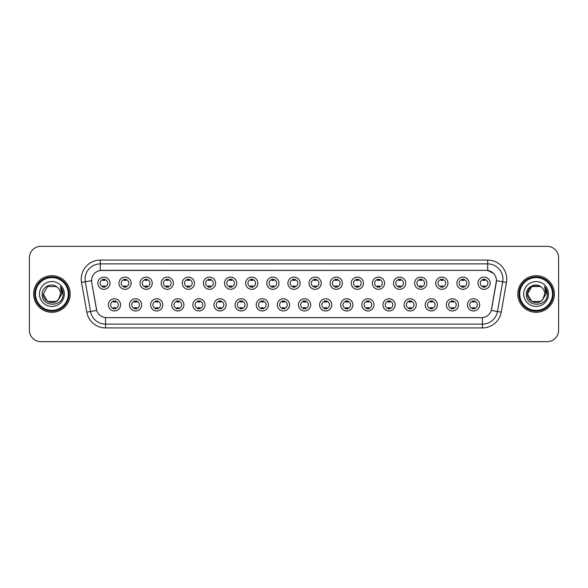 <?xml version="1.0" encoding="UTF-8"?>
<svg xmlns="http://www.w3.org/2000/svg" width="588" height="588" viewBox="0 0 588 588"><rect width="100%" height="100%" fill="white"/><g stroke="black" fill="none" stroke-linecap="round" stroke-linejoin="round"><path stroke-width="0.88" d="M141.686 304.863A6.101 6.101 0 0 1 135.585 310.964A6.101 6.101 0 0 1 129.485 304.863A6.101 6.101 0 0 1 135.585 298.763A6.101 6.101 0 0 1 141.686 304.863M131.771 304.863A3.815 3.815 0 0 0 135.585 308.678A3.815 3.815 0 0 0 139.393 304.863A3.815 3.815 0 0 0 135.585 301.056A3.815 3.815 0 0 0 131.771 304.863M162.803 304.863A6.101 6.101 0 0 1 156.702 310.964A6.101 6.101 0 0 1 150.601 304.863A6.101 6.101 0 0 1 156.702 298.763A6.101 6.101 0 0 1 162.803 304.863M152.895 304.863A3.815 3.815 0 0 0 156.702 308.678A3.815 3.815 0 0 0 160.517 304.863A3.815 3.815 0 0 0 156.702 301.056A3.815 3.815 0 0 0 152.895 304.863M183.926 304.863A6.101 6.101 0 0 1 177.826 310.964A6.101 6.101 0 0 1 171.725 304.863A6.101 6.101 0 0 1 177.826 298.763A6.101 6.101 0 0 1 183.926 304.863M174.019 304.863A3.815 3.815 0 0 0 177.826 308.678A3.815 3.815 0 0 0 181.641 304.863A3.815 3.815 0 0 0 177.826 301.056A3.815 3.815 0 0 0 174.019 304.863M205.05 304.863A6.101 6.101 0 0 1 198.95 310.964A6.101 6.101 0 0 1 192.849 304.863A6.101 6.101 0 0 1 198.95 298.763A6.101 6.101 0 0 1 205.05 304.863M195.135 304.863A3.815 3.815 0 0 0 198.95 308.678A3.815 3.815 0 0 0 202.764 304.863A3.815 3.815 0 0 0 198.95 301.056A3.815 3.815 0 0 0 195.135 304.863M226.174 304.863A6.101 6.101 0 0 1 220.074 310.964A6.101 6.101 0 0 1 213.973 304.863A6.101 6.101 0 0 1 220.074 298.763A6.101 6.101 0 0 1 226.174 304.863M216.259 304.863A3.815 3.815 0 0 0 220.074 308.678A3.815 3.815 0 0 0 223.888 304.863A3.815 3.815 0 0 0 220.074 301.056A3.815 3.815 0 0 0 216.259 304.863M247.298 304.863A6.101 6.101 0 0 1 241.198 310.964A6.101 6.101 0 0 1 235.097 304.863A6.101 6.101 0 0 1 241.198 298.763A6.101 6.101 0 0 1 247.298 304.863M237.383 304.863A3.815 3.815 0 0 0 241.198 308.678A3.815 3.815 0 0 0 245.005 304.863A3.815 3.815 0 0 0 241.198 301.056A3.815 3.815 0 0 0 237.383 304.863M268.415 304.863A6.101 6.101 0 0 1 262.314 310.964A6.101 6.101 0 0 1 256.214 304.863A6.101 6.101 0 0 1 262.314 298.763A6.101 6.101 0 0 1 268.415 304.863M258.507 304.863A3.815 3.815 0 0 0 262.314 308.678A3.815 3.815 0 0 0 266.129 304.863A3.815 3.815 0 0 0 262.314 301.056A3.815 3.815 0 0 0 258.507 304.863M289.539 304.863A6.101 6.101 0 0 1 283.438 310.964A6.101 6.101 0 0 1 277.338 304.863A6.101 6.101 0 0 1 283.438 298.763A6.101 6.101 0 0 1 289.539 304.863M279.623 304.863A3.815 3.815 0 0 0 283.438 308.678A3.815 3.815 0 0 0 287.253 304.863A3.815 3.815 0 0 0 283.438 301.056A3.815 3.815 0 0 0 279.623 304.863M310.662 304.863A6.101 6.101 0 0 1 304.562 310.964A6.101 6.101 0 0 1 298.461 304.863A6.101 6.101 0 0 1 304.562 298.763A6.101 6.101 0 0 1 310.662 304.863M300.747 304.863A3.815 3.815 0 0 0 304.562 308.678A3.815 3.815 0 0 0 308.377 304.863A3.815 3.815 0 0 0 304.562 301.056A3.815 3.815 0 0 0 300.747 304.863M331.786 304.863A6.101 6.101 0 0 1 325.686 310.964A6.101 6.101 0 0 1 319.585 304.863A6.101 6.101 0 0 1 325.686 298.763A6.101 6.101 0 0 1 331.786 304.863M321.871 304.863A3.815 3.815 0 0 0 325.686 308.678A3.815 3.815 0 0 0 329.493 304.863A3.815 3.815 0 0 0 325.686 301.056A3.815 3.815 0 0 0 321.871 304.863M352.903 304.863A6.101 6.101 0 0 1 346.802 310.964A6.101 6.101 0 0 1 340.702 304.863A6.101 6.101 0 0 1 346.802 298.763A6.101 6.101 0 0 1 352.903 304.863M342.995 304.863A3.815 3.815 0 0 0 346.802 308.678A3.815 3.815 0 0 0 350.617 304.863A3.815 3.815 0 0 0 346.802 301.056A3.815 3.815 0 0 0 342.995 304.863M374.027 304.863A6.101 6.101 0 0 1 367.926 310.964A6.101 6.101 0 0 1 361.826 304.863A6.101 6.101 0 0 1 367.926 298.763A6.101 6.101 0 0 1 374.027 304.863M364.112 304.863A3.815 3.815 0 0 0 367.926 308.678A3.815 3.815 0 0 0 371.741 304.863A3.815 3.815 0 0 0 367.926 301.056A3.815 3.815 0 0 0 364.112 304.863M395.151 304.863A6.101 6.101 0 0 1 389.05 310.964A6.101 6.101 0 0 1 382.95 304.863A6.101 6.101 0 0 1 389.05 298.763A6.101 6.101 0 0 1 395.151 304.863M385.236 304.863A3.815 3.815 0 0 0 389.05 308.678A3.815 3.815 0 0 0 392.865 304.863A3.815 3.815 0 0 0 389.05 301.056A3.815 3.815 0 0 0 385.236 304.863M416.275 304.863A6.101 6.101 0 0 1 410.174 310.964A6.101 6.101 0 0 1 404.074 304.863A6.101 6.101 0 0 1 410.174 298.763A6.101 6.101 0 0 1 416.275 304.863M406.359 304.863A3.815 3.815 0 0 0 410.174 308.678A3.815 3.815 0 0 0 413.981 304.863A3.815 3.815 0 0 0 410.174 301.056A3.815 3.815 0 0 0 406.359 304.863M437.399 304.863A6.101 6.101 0 0 1 431.298 310.964A6.101 6.101 0 0 1 425.197 304.863A6.101 6.101 0 0 1 431.298 298.763A6.101 6.101 0 0 1 437.399 304.863M427.483 304.863A3.815 3.815 0 0 0 431.298 308.678A3.815 3.815 0 0 0 435.105 304.863A3.815 3.815 0 0 0 431.298 301.056A3.815 3.815 0 0 0 427.483 304.863M458.515 304.863A6.101 6.101 0 0 1 452.415 310.964A6.101 6.101 0 0 1 446.314 304.863A6.101 6.101 0 0 1 452.415 298.763A6.101 6.101 0 0 1 458.515 304.863M448.607 304.863A3.815 3.815 0 0 0 452.415 308.678A3.815 3.815 0 0 0 456.229 304.863A3.815 3.815 0 0 0 452.415 301.056A3.815 3.815 0 0 0 448.607 304.863M479.639 304.863A6.101 6.101 0 0 1 473.538 310.964A6.101 6.101 0 0 1 467.438 304.863A6.101 6.101 0 0 1 473.538 298.763A6.101 6.101 0 0 1 479.639 304.863M469.724 304.863A3.815 3.815 0 0 0 473.538 308.678A3.815 3.815 0 0 0 477.353 304.863A3.815 3.815 0 0 0 473.538 301.056A3.815 3.815 0 0 0 469.724 304.863M120.562 304.863A6.101 6.101 0 0 1 114.462 310.964A6.101 6.101 0 0 1 108.361 304.863A6.101 6.101 0 0 1 114.462 298.763A6.101 6.101 0 0 1 120.562 304.863M110.647 304.863A3.815 3.815 0 0 0 114.462 308.678A3.815 3.815 0 0 0 118.276 304.863A3.815 3.815 0 0 0 114.462 301.056A3.815 3.815 0 0 0 110.647 304.863M131.124 283.21A6.101 6.101 0 0 1 125.023 289.311A6.101 6.101 0 0 1 118.923 283.21A6.101 6.101 0 0 1 125.023 277.11A6.101 6.101 0 0 1 131.124 283.21M121.209 283.21A3.815 3.815 0 0 0 125.023 287.025A3.815 3.815 0 0 0 128.838 283.21A3.815 3.815 0 0 0 125.023 279.396A3.815 3.815 0 0 0 121.209 283.21M152.248 283.21A6.101 6.101 0 0 1 146.147 289.311A6.101 6.101 0 0 1 140.047 283.21A6.101 6.101 0 0 1 146.147 277.11A6.101 6.101 0 0 1 152.248 283.21M142.333 283.21A3.815 3.815 0 0 0 146.147 287.025A3.815 3.815 0 0 0 149.955 283.21A3.815 3.815 0 0 0 146.147 279.396A3.815 3.815 0 0 0 142.333 283.21M173.364 283.21A6.101 6.101 0 0 1 167.264 289.311A6.101 6.101 0 0 1 161.163 283.21A6.101 6.101 0 0 1 167.264 277.11A6.101 6.101 0 0 1 173.364 283.21M163.457 283.21A3.815 3.815 0 0 0 167.264 287.025A3.815 3.815 0 0 0 171.079 283.21A3.815 3.815 0 0 0 167.264 279.396A3.815 3.815 0 0 0 163.457 283.21M194.488 283.21A6.101 6.101 0 0 1 188.388 289.311A6.101 6.101 0 0 1 182.287 283.21A6.101 6.101 0 0 1 188.388 277.11A6.101 6.101 0 0 1 194.488 283.21M184.573 283.21A3.815 3.815 0 0 0 188.388 287.025A3.815 3.815 0 0 0 192.202 283.21A3.815 3.815 0 0 0 188.388 279.396A3.815 3.815 0 0 0 184.573 283.21M215.612 283.21A6.101 6.101 0 0 1 209.512 289.311A6.101 6.101 0 0 1 203.411 283.21A6.101 6.101 0 0 1 209.512 277.11A6.101 6.101 0 0 1 215.612 283.21M205.697 283.21A3.815 3.815 0 0 0 209.512 287.025A3.815 3.815 0 0 0 213.326 283.21A3.815 3.815 0 0 0 209.512 279.396A3.815 3.815 0 0 0 205.697 283.21M236.736 283.21A6.101 6.101 0 0 1 230.636 289.311A6.101 6.101 0 0 1 224.535 283.21A6.101 6.101 0 0 1 230.636 277.11A6.101 6.101 0 0 1 236.736 283.21M226.821 283.21A3.815 3.815 0 0 0 230.636 287.025A3.815 3.815 0 0 0 234.443 283.21A3.815 3.815 0 0 0 230.636 279.396A3.815 3.815 0 0 0 226.821 283.21M257.853 283.21A6.101 6.101 0 0 1 251.752 289.311A6.101 6.101 0 0 1 245.652 283.21A6.101 6.101 0 0 1 251.752 277.11A6.101 6.101 0 0 1 257.853 283.21M247.945 283.21A3.815 3.815 0 0 0 251.752 287.025A3.815 3.815 0 0 0 255.567 283.21A3.815 3.815 0 0 0 251.752 279.396A3.815 3.815 0 0 0 247.945 283.21M278.977 283.21A6.101 6.101 0 0 1 272.876 289.311A6.101 6.101 0 0 1 266.776 283.21A6.101 6.101 0 0 1 272.876 277.11A6.101 6.101 0 0 1 278.977 283.21M269.061 283.21A3.815 3.815 0 0 0 272.876 287.025A3.815 3.815 0 0 0 276.691 283.21A3.815 3.815 0 0 0 272.876 279.396A3.815 3.815 0 0 0 269.061 283.21M300.101 283.21A6.101 6.101 0 0 1 294 289.311A6.101 6.101 0 0 1 287.899 283.21A6.101 6.101 0 0 1 294 277.11A6.101 6.101 0 0 1 300.101 283.21M290.185 283.21A3.815 3.815 0 0 0 294 287.025A3.815 3.815 0 0 0 297.815 283.21A3.815 3.815 0 0 0 294 279.396A3.815 3.815 0 0 0 290.185 283.21M321.224 283.21A6.101 6.101 0 0 1 315.124 289.311A6.101 6.101 0 0 1 309.023 283.21A6.101 6.101 0 0 1 315.124 277.11A6.101 6.101 0 0 1 321.224 283.21M311.309 283.21A3.815 3.815 0 0 0 315.124 287.025A3.815 3.815 0 0 0 318.939 283.21A3.815 3.815 0 0 0 315.124 279.396A3.815 3.815 0 0 0 311.309 283.21M342.348 283.21A6.101 6.101 0 0 1 336.248 289.311A6.101 6.101 0 0 1 330.147 283.21A6.101 6.101 0 0 1 336.248 277.11A6.101 6.101 0 0 1 342.348 283.21M332.433 283.21A3.815 3.815 0 0 0 336.248 287.025A3.815 3.815 0 0 0 340.055 283.21A3.815 3.815 0 0 0 336.248 279.396A3.815 3.815 0 0 0 332.433 283.21M363.465 283.21A6.101 6.101 0 0 1 357.364 289.311A6.101 6.101 0 0 1 351.264 283.21A6.101 6.101 0 0 1 357.364 277.11A6.101 6.101 0 0 1 363.465 283.21M353.557 283.21A3.815 3.815 0 0 0 357.364 287.025A3.815 3.815 0 0 0 361.179 283.21A3.815 3.815 0 0 0 357.364 279.396A3.815 3.815 0 0 0 353.557 283.21M384.589 283.21A6.101 6.101 0 0 1 378.488 289.311A6.101 6.101 0 0 1 372.388 283.21A6.101 6.101 0 0 1 378.488 277.11A6.101 6.101 0 0 1 384.589 283.21M374.674 283.21A3.815 3.815 0 0 0 378.488 287.025A3.815 3.815 0 0 0 382.303 283.21A3.815 3.815 0 0 0 378.488 279.396A3.815 3.815 0 0 0 374.674 283.21M405.713 283.21A6.101 6.101 0 0 1 399.612 289.311A6.101 6.101 0 0 1 393.512 283.21A6.101 6.101 0 0 1 399.612 277.11A6.101 6.101 0 0 1 405.713 283.21M395.798 283.21A3.815 3.815 0 0 0 399.612 287.025A3.815 3.815 0 0 0 403.427 283.21A3.815 3.815 0 0 0 399.612 279.396A3.815 3.815 0 0 0 395.798 283.21M426.837 283.21A6.101 6.101 0 0 1 420.736 289.311A6.101 6.101 0 0 1 414.636 283.21A6.101 6.101 0 0 1 420.736 277.11A6.101 6.101 0 0 1 426.837 283.21M416.921 283.21A3.815 3.815 0 0 0 420.736 287.025A3.815 3.815 0 0 0 424.543 283.21A3.815 3.815 0 0 0 420.736 279.396A3.815 3.815 0 0 0 416.921 283.21M447.953 283.21A6.101 6.101 0 0 1 441.853 289.311A6.101 6.101 0 0 1 435.752 283.21A6.101 6.101 0 0 1 441.853 277.11A6.101 6.101 0 0 1 447.953 283.21M438.045 283.21A3.815 3.815 0 0 0 441.853 287.025A3.815 3.815 0 0 0 445.667 283.21A3.815 3.815 0 0 0 441.853 279.396A3.815 3.815 0 0 0 438.045 283.21M469.077 283.21A6.101 6.101 0 0 1 462.976 289.311A6.101 6.101 0 0 1 456.876 283.21A6.101 6.101 0 0 1 462.976 277.11A6.101 6.101 0 0 1 469.077 283.21M459.162 283.21A3.815 3.815 0 0 0 462.976 287.025A3.815 3.815 0 0 0 466.791 283.21A3.815 3.815 0 0 0 462.976 279.396A3.815 3.815 0 0 0 459.162 283.21M490.201 283.21A6.101 6.101 0 0 1 484.1 289.311A6.101 6.101 0 0 1 478 283.21A6.101 6.101 0 0 1 484.1 277.11A6.101 6.101 0 0 1 490.201 283.21M480.286 283.21A3.815 3.815 0 0 0 484.1 287.025A3.815 3.815 0 0 0 487.915 283.21A3.815 3.815 0 0 0 484.1 279.396A3.815 3.815 0 0 0 480.286 283.21M110 283.21A6.101 6.101 0 0 1 103.9 289.311A6.101 6.101 0 0 1 97.799 283.21A6.101 6.101 0 0 1 103.9 277.11A6.101 6.101 0 0 1 110 283.21M100.085 283.21A3.815 3.815 0 0 0 103.9 287.025A3.815 3.815 0 0 0 107.714 283.21A3.815 3.815 0 0 0 103.9 279.396A3.815 3.815 0 0 0 100.085 283.21M86.789 312.177L81.541 282.438A19.066 19.066 0 0 1 100.313 260.065L487.687 260.065A19.066 19.066 0 0 1 506.459 282.438L501.211 312.177A19.066 19.066 0 0 1 482.439 327.935L105.561 327.935A19.066 19.066 0 0 1 86.789 312.177L90.537 311.515L85.297 281.777A15.251 15.251 0 0 1 100.313 263.88L487.687 263.88A15.251 15.251 0 0 1 502.703 281.777L497.463 311.515A15.251 15.251 0 0 1 482.439 324.12L105.561 324.12A15.251 15.251 0 0 1 90.537 311.515L96.726 310.427L91.706 282.446A10.297 10.297 0 0 1 101.842 270.362L486.158 270.362A10.297 10.297 0 0 1 496.294 282.446L491.59 309.134A10.297 10.297 0 0 1 481.454 317.638L106.546 317.638A10.297 10.297 0 0 1 96.41 309.134L91.706 282.446L91.662 279.131M33.597 294A18.301 18.301 0 0 0 51.898 312.301A18.301 18.301 0 0 0 70.192 294A18.301 18.301 0 0 0 51.898 275.699A18.301 18.301 0 0 0 33.597 294A18.301 18.301 0 0 0 51.898 312.301A18.301 18.301 0 0 0 70.192 294A18.301 18.301 0 0 0 51.898 275.699A18.301 18.301 0 0 0 33.597 294M517.808 294A18.301 18.301 0 0 0 536.102 312.301A18.301 18.301 0 0 0 554.403 294A18.301 18.301 0 0 0 536.102 275.699A18.301 18.301 0 0 0 517.808 294A18.301 18.301 0 0 0 536.102 312.301A18.301 18.301 0 0 0 554.403 294A18.301 18.301 0 0 0 536.102 275.699A18.301 18.301 0 0 0 517.808 294M100.313 260.065L100.313 270.473L486.158 270.362L487.687 270.473L493.435 273.376M481.454 317.638L106.546 317.638M502.703 281.777L496.456 280.674L491.274 310.427L497.463 311.515L502.703 281.777L506.459 282.438M558.6 257.779A11.437 11.437 0 0 0 547.163 246.343L40.837 246.343A11.437 11.437 0 0 0 29.4 257.779L29.4 330.221A11.437 11.437 0 0 0 40.837 341.657L547.163 341.657A11.437 11.437 0 0 0 558.6 330.221L558.6 257.779L558.6 330.221M29.4 257.779L29.4 330.221M547.163 246.343L40.837 246.343M40.837 341.657L547.163 341.657M104.855 279.124L104.855 280.447A2.925 2.925 0 0 0 102.944 280.447L102.944 279.124M102.944 287.297L102.944 285.974A2.925 2.925 0 0 0 104.855 285.974L104.855 287.297M113.506 308.95L113.506 307.634A2.925 2.925 0 0 0 115.417 307.634L115.417 308.95M115.417 300.784L115.417 302.1A2.925 2.925 0 0 0 113.506 302.1L113.506 300.784M125.972 279.124L125.972 280.447A2.925 2.925 0 0 0 124.068 280.447L124.068 279.124M124.068 287.297L124.068 285.974A2.925 2.925 0 0 0 125.972 285.974L125.972 287.297M147.096 279.124L147.096 280.447A2.925 2.925 0 0 0 145.192 280.447L145.192 279.124M145.192 287.297L145.192 285.974A2.925 2.925 0 0 0 147.096 285.974L147.096 287.297M168.219 279.124L168.219 280.447A2.925 2.925 0 0 0 166.316 280.447L166.316 279.124M166.316 287.297L166.316 285.974A2.925 2.925 0 0 0 168.219 285.974L168.219 287.297M189.343 279.124L189.343 280.447A2.925 2.925 0 0 0 187.432 280.447L187.432 279.124M187.432 287.297L187.432 285.974A2.925 2.925 0 0 0 189.343 285.974L189.343 287.297M134.63 308.95L134.63 307.634A2.925 2.925 0 0 0 136.534 307.634L136.534 308.95M136.534 300.784L136.534 302.1A2.925 2.925 0 0 0 134.63 302.1L134.63 300.784M155.754 308.95L155.754 307.634A2.925 2.925 0 0 0 157.657 307.634L157.657 308.95M157.657 300.784L157.657 302.1A2.925 2.925 0 0 0 155.754 302.1L155.754 300.784M176.878 308.95L176.878 307.634A2.925 2.925 0 0 0 178.781 307.634L178.781 308.95M178.781 300.784L178.781 302.1A2.925 2.925 0 0 0 176.878 302.1L176.878 300.784M56.205 301.468A8.622 8.622 0 0 0 58.528 299.498L58.359 299.704C53.692 305.679 42.836 301.666 43.277 294L47.584 286.532M68.289 294A16.398 16.398 0 0 0 51.898 277.602A16.398 16.398 0 0 0 35.5 294A16.398 16.398 0 0 0 51.898 310.398A16.398 16.398 0 0 0 68.289 294M69.053 294A17.155 17.155 0 0 0 51.898 276.845A17.155 17.155 0 0 0 34.736 294A17.155 17.155 0 0 0 51.898 311.155A17.155 17.155 0 0 0 69.053 294M58.528 299.498L56.205 301.468L47.584 301.468L43.277 294L47.584 286.532L56.205 286.532L57.543 287.488C52.251 281.946 42.071 286.51 42.167 294C41.197 307.303 62.769 307.656 63.114 294.647L63.137 294C63.1 291.17 62.159 288.693 60.314 286.554L61.799 294L58.528 299.498L56.205 301.468L47.584 301.468L43.277 294L47.584 301.468L56.205 301.468L58.528 299.498L60.513 294C60.461 291.398 59.476 289.23 57.543 287.488M39.462 294A12.429 12.429 0 0 0 51.898 306.429A12.429 12.429 0 0 0 64.327 294A12.429 12.429 0 0 0 51.898 281.571A12.429 12.429 0 0 0 39.462 294M60.395 286.65L63.129 294.323M60.314 286.554L62.556 290.45M540.416 301.468A8.622 8.622 0 0 0 542.739 299.498L540.416 301.468L531.795 301.468L527.487 294L531.795 286.532L540.416 286.532L541.754 287.488C536.462 281.946 526.282 286.51 526.378 294C525.407 307.303 546.98 307.656 547.325 294.647L547.347 294C547.31 291.17 546.37 288.693 544.525 286.554L546.009 294L542.739 299.498L540.416 301.468L531.795 301.468L527.487 294L531.795 301.468L540.416 301.468L542.739 299.498L540.872 301.181M552.5 294A16.398 16.398 0 0 0 536.102 277.602A16.398 16.398 0 0 0 519.711 294A16.398 16.398 0 0 0 536.102 310.398A16.398 16.398 0 0 0 552.5 294M553.264 294A17.155 17.155 0 0 0 536.102 276.845A17.155 17.155 0 0 0 518.947 294A17.155 17.155 0 0 0 536.102 311.155A17.155 17.155 0 0 0 553.264 294M542.562 299.704L540.416 301.468L531.795 301.468L527.487 294C527.046 301.666 537.902 305.679 542.57 299.704M542.739 299.498L544.723 294C544.672 291.398 543.687 289.23 541.754 287.488M523.673 294A12.429 12.429 0 0 0 536.102 306.429A12.429 12.429 0 0 0 548.538 294A12.429 12.429 0 0 0 536.102 281.571A12.429 12.429 0 0 0 523.673 294M540.416 286.532A8.622 8.622 0 0 0 527.487 294M544.606 286.65L547.34 294.323L544.525 286.554L546.766 290.45M210.467 279.124L210.467 280.447A2.925 2.925 0 0 0 208.556 280.447L208.556 279.124M208.556 287.297L208.556 285.974A2.925 2.925 0 0 0 210.467 285.974L210.467 287.297M231.584 279.124L231.584 280.447A2.925 2.925 0 0 0 229.68 280.447L229.68 279.124M229.68 287.297L229.68 285.974A2.925 2.925 0 0 0 231.584 285.974L231.584 287.297M252.708 279.124L252.708 280.447A2.925 2.925 0 0 0 250.804 280.447L250.804 279.124M250.804 287.297L250.804 285.974A2.925 2.925 0 0 0 252.708 285.974L252.708 287.297M197.994 308.95L197.994 307.634A2.925 2.925 0 0 0 199.905 307.634L199.905 308.95M199.905 300.784L199.905 302.1A2.925 2.925 0 0 0 197.994 302.1L197.994 300.784M219.118 308.95L219.118 307.634A2.925 2.925 0 0 0 221.022 307.634L221.022 308.95M221.022 300.784L221.022 302.1A2.925 2.925 0 0 0 219.118 302.1L219.118 300.784M240.242 308.95L240.242 307.634A2.925 2.925 0 0 0 242.146 307.634L242.146 308.95M242.146 300.784L242.146 302.1A2.925 2.925 0 0 0 240.242 302.1L240.242 300.784M273.832 279.124L273.832 280.447A2.925 2.925 0 0 0 271.928 280.447L271.928 279.124M271.928 287.297L271.928 285.974A2.925 2.925 0 0 0 273.832 285.974L273.832 287.297M294.956 279.124L294.956 280.447A2.925 2.925 0 0 0 293.044 280.447L293.044 279.124M293.044 287.297L293.044 285.974A2.925 2.925 0 0 0 294.956 285.974L294.956 287.297M316.072 279.124L316.072 280.447A2.925 2.925 0 0 0 314.168 280.447L314.168 279.124M314.168 287.297L314.168 285.974A2.925 2.925 0 0 0 316.072 285.974L316.072 287.297M337.196 279.124L337.196 280.447A2.925 2.925 0 0 0 335.292 280.447L335.292 279.124M335.292 287.297L335.292 285.974A2.925 2.925 0 0 0 337.196 285.974L337.196 287.297M358.32 279.124L358.32 280.447A2.925 2.925 0 0 0 356.416 280.447L356.416 279.124M356.416 287.297L356.416 285.974A2.925 2.925 0 0 0 358.32 285.974L358.32 287.297M261.366 308.95L261.366 307.634A2.925 2.925 0 0 0 263.27 307.634L263.27 308.95M263.27 300.784L263.27 302.1A2.925 2.925 0 0 0 261.366 302.1L261.366 300.784M282.483 308.95L282.483 307.634A2.925 2.925 0 0 0 284.394 307.634L284.394 308.95M284.394 300.784L284.394 302.1A2.925 2.925 0 0 0 282.483 302.1L282.483 300.784M303.606 308.95L303.606 307.634A2.925 2.925 0 0 0 305.517 307.634L305.517 308.95M305.517 300.784L305.517 302.1A2.925 2.925 0 0 0 303.606 302.1L303.606 300.784M324.73 308.95L324.73 307.634A2.925 2.925 0 0 0 326.634 307.634L326.634 308.95M326.634 300.784L326.634 302.1A2.925 2.925 0 0 0 324.73 302.1L324.73 300.784M345.854 308.95L345.854 307.634A2.925 2.925 0 0 0 347.758 307.634L347.758 308.95M347.758 300.784L347.758 302.1A2.925 2.925 0 0 0 345.854 302.1L345.854 300.784M379.444 279.124L379.444 280.447A2.925 2.925 0 0 0 377.533 280.447L377.533 279.124M377.533 287.297L377.533 285.974A2.925 2.925 0 0 0 379.444 285.974L379.444 287.297M400.568 279.124L400.568 280.447A2.925 2.925 0 0 0 398.657 280.447L398.657 279.124M398.657 287.297L398.657 285.974A2.925 2.925 0 0 0 400.568 285.974L400.568 287.297M421.684 279.124L421.684 280.447A2.925 2.925 0 0 0 419.781 280.447L419.781 279.124M419.781 287.297L419.781 285.974A2.925 2.925 0 0 0 421.684 285.974L421.684 287.297M442.808 279.124L442.808 280.447A2.925 2.925 0 0 0 440.904 280.447L440.904 279.124M440.904 287.297L440.904 285.974A2.925 2.925 0 0 0 442.808 285.974L442.808 287.297M463.932 279.124L463.932 280.447A2.925 2.925 0 0 0 462.028 280.447L462.028 279.124M462.028 287.297L462.028 285.974A2.925 2.925 0 0 0 463.932 285.974L463.932 287.297M485.056 279.124L485.056 280.447A2.925 2.925 0 0 0 483.145 280.447L483.145 279.124M483.145 287.297L483.145 285.974A2.925 2.925 0 0 0 485.056 285.974L485.056 287.297M366.978 308.95L366.978 307.634A2.925 2.925 0 0 0 368.882 307.634L368.882 308.95M368.882 300.784L368.882 302.1A2.925 2.925 0 0 0 366.978 302.1L366.978 300.784M388.095 308.95L388.095 307.634A2.925 2.925 0 0 0 390.006 307.634L390.006 308.95M390.006 300.784L390.006 302.1A2.925 2.925 0 0 0 388.095 302.1L388.095 300.784M409.219 308.95L409.219 307.634A2.925 2.925 0 0 0 411.122 307.634L411.122 308.95M411.122 300.784L411.122 302.1A2.925 2.925 0 0 0 409.219 302.1L409.219 300.784M430.342 308.95L430.342 307.634A2.925 2.925 0 0 0 432.246 307.634L432.246 308.95M432.246 300.784L432.246 302.1A2.925 2.925 0 0 0 430.342 302.1L430.342 300.784M451.466 308.95L451.466 307.634A2.925 2.925 0 0 0 453.37 307.634L453.37 308.95M453.37 300.784L453.37 302.1A2.925 2.925 0 0 0 451.466 302.1L451.466 300.784M472.583 308.95L472.583 307.634A2.925 2.925 0 0 0 474.494 307.634L474.494 308.95M474.494 300.784L474.494 302.1A2.925 2.925 0 0 0 472.583 302.1L472.583 300.784M487.687 260.065L487.687 270.473M81.541 282.438L85.297 281.777A15.251 15.251 0 0 1 85.062 279.131M85.297 281.777L91.544 280.674M482.439 317.594L482.439 327.935M105.561 327.935L105.561 317.594M497.463 311.515L501.211 312.177"/></g></svg>
